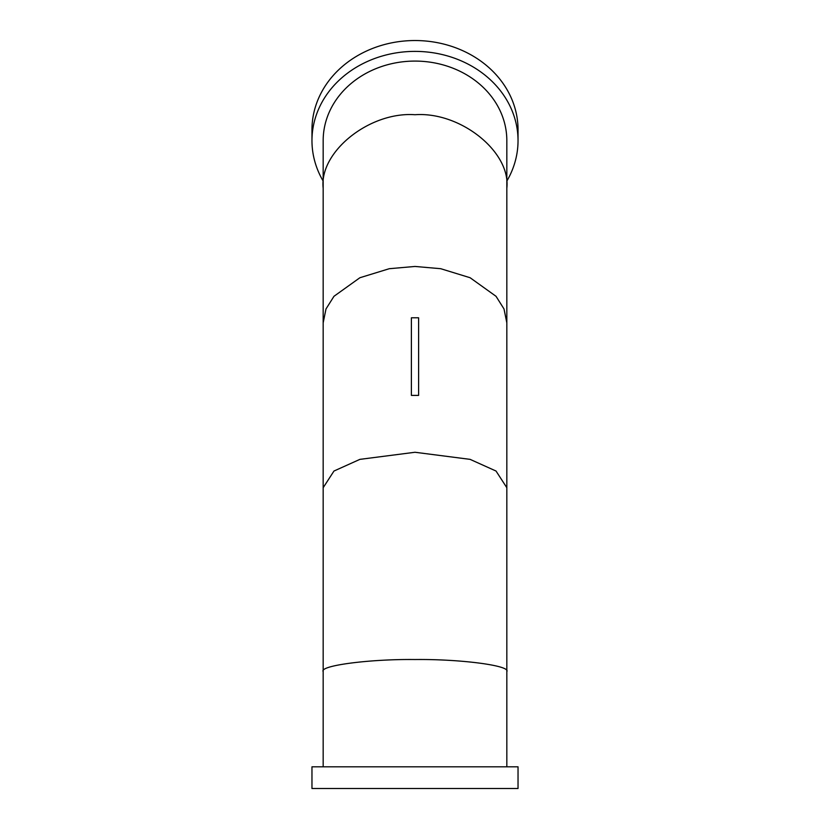 <?xml version="1.0" encoding="UTF-8"?>
<svg xmlns="http://www.w3.org/2000/svg" width="830" height="830" viewBox="0 0 830 830"><rect width="100%" height="100%" fill="white"/><g stroke="black" fill="none" stroke-linecap="round" stroke-linejoin="round"><path stroke-width="1.25" d="M323.171 188.213L323.171 140.612A91.829 79.524 180 0 1 415 61.088A91.829 79.524 180 0 1 506.829 140.612L506.829 188.213C510.938 151.859 460.432 111.438 415 114.727C369.568 111.438 319.062 151.859 323.171 188.213L323.171 322.839L325.993 308.957L333.971 296.3L359.898 277.728L389.291 268.702L415 266.451L440.709 268.702L470.102 277.728L496.029 296.3L504.007 308.957L506.829 322.839L506.829 487.718L496.029 471.035L470.102 459.364L415 452.267L359.898 459.364L333.971 471.035L323.171 487.718L323.171 766.806M418.611 395.402L411.389 395.402L411.389 317.786L418.611 317.786L418.611 395.402M506.829 181.085A103.034 89.235 180 0 0 510.191 174.757A103.034 89.235 180 0 0 518.034 140.612L518.034 129.77A103.034 89.235 180 0 0 435.096 42.247A103.034 89.235 180 0 0 319.809 95.616A103.034 89.235 180 0 0 311.966 129.77L311.966 140.612A103.034 89.235 180 0 0 323.171 181.085M518.034 140.612A103.034 89.235 180 0 0 435.096 53.099A103.034 89.235 180 0 0 319.809 106.468A103.034 89.235 180 0 0 311.966 140.612M311.966 788.5L518.034 788.5L518.034 766.806L311.966 766.806L311.966 788.5M506.829 487.718L506.829 671.615C510.938 665.629 460.432 658.989 415 659.528C369.568 658.989 319.062 665.629 323.171 671.615M506.829 671.615L506.829 766.806M506.829 188.213L506.829 322.839M323.171 322.839L323.171 487.718"/></g></svg>
